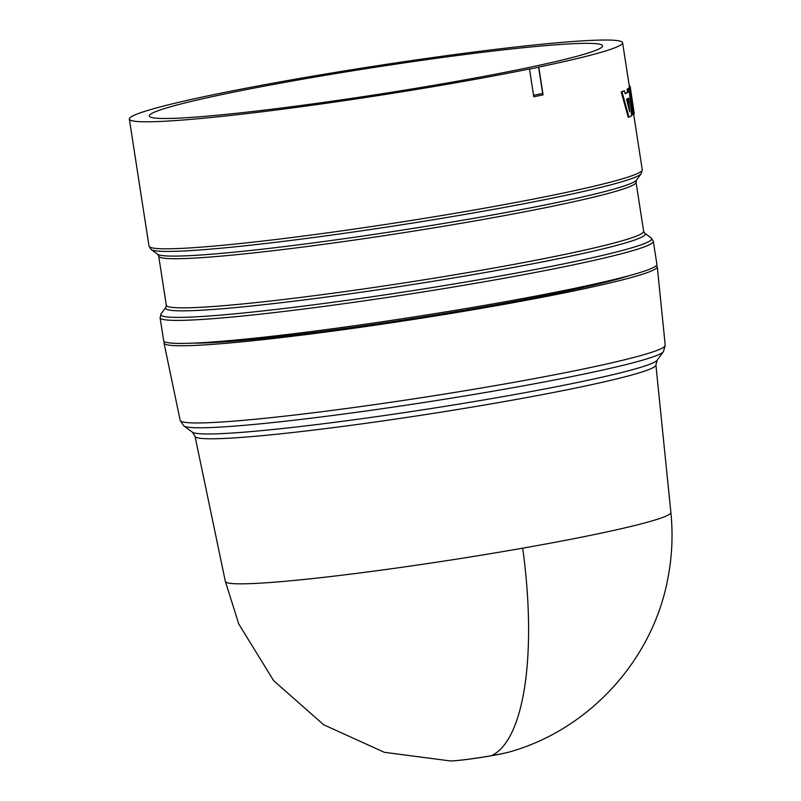 <?xml version="1.0" encoding="UTF-8"?>
<svg xmlns="http://www.w3.org/2000/svg" width="801" height="801" viewBox="0 0 801 801"><rect width="100%" height="100%" fill="white"/><g stroke="black" fill="none" stroke-linecap="round" stroke-linejoin="round"><path stroke-width="1.2" d="M225.351 581.436L238.798 624.109L273.752 680.79L323.724 724.805L384.37 752.319L450.402 760.95A33.242 1.972 -8.8 0 0 491.393 755.693A33.242 1.972 -8.8 0 0 510.627 751.628C589.376 729.06 652.244 660.234 667.593 579.774C672.059 557.506 673.15 535.068 670.878 512.47L670.878 512.47A225.411 13.387 171.2 0 1 522.693 548.164A225.411 13.387 171.2 0 1 225.351 581.436L195.013 436.305A233.191 13.847 171.2 0 0 208.3 438.778A233.191 13.847 171.2 0 0 502.617 401.882A233.191 13.847 171.2 0 0 655.899 364.956L657.13 360.24L663.418 351.679A243.073 14.428 171.2 0 1 503.929 389.306A243.073 14.428 171.2 0 1 197.136 427.754A243.073 14.428 171.2 0 1 183.84 425.922L180.165 420.345L164.025 343.098A249.562 14.819 171.2 0 1 164.616 341.757M510.627 751.628L510.627 751.628C499.393 755.043 462.087 760.81 450.402 760.95M656.289 265.642A249.562 14.819 171.2 0 1 657.261 266.733A249.562 14.819 171.2 0 1 493.216 306.262A249.562 14.819 171.2 0 1 164.025 343.098M653.336 241.331L656.9 264.35A249.562 14.819 171.2 0 1 453.286 310.658A249.562 14.819 171.2 0 1 177.872 343.399A249.562 14.819 171.2 0 1 163.654 340.705L160.09 317.687L161.121 313.772A248.38 14.748 171.2 0 0 174.978 317.376A248.38 14.748 171.2 0 0 456.26 283.604A248.38 14.748 171.2 0 0 651.163 237.907L653.336 241.331A249.562 14.819 171.2 0 1 449.721 287.639A249.562 14.819 171.2 0 1 174.308 320.38A249.562 14.819 171.2 0 1 160.09 317.687M143.569 121.782A249.562 14.819 171.2 0 1 129.341 119.099A249.562 14.819 171.2 0 1 332.956 72.791A249.562 14.819 171.2 0 1 608.37 40.05A249.562 14.819 171.2 0 1 622.587 42.733A249.562 14.819 171.2 0 1 538.773 67.064L543.078 94.858A249.562 14.819 171.2 0 1 533.786 96.761L529.491 68.966A249.562 14.819 171.2 0 1 143.569 121.782M629.486 87.619L629.396 86.989A249.562 14.819 -8.8 0 0 629.396 86.708L622.587 42.733M629.216 85.527A250.363 14.869 171.2 0 1 629.226 85.537L629.936 86.067A250.363 14.869 171.2 0 1 630.187 86.588A250.363 14.869 171.2 0 1 630.187 86.868L633.261 109.497L629.866 87.559A250.363 14.869 171.2 0 1 629.346 88.1L633.451 114.573L632.65 114.693L630.047 97.862M628.585 88.4L628.555 88.22A249.562 14.819 -8.8 0 0 629.065 87.679L629.866 87.559M625.11 93.537A249.562 14.819 -8.8 0 0 627.383 92.385L627.103 89.241A249.562 14.819 -8.8 0 0 628.284 88.44L629.075 88.33A250.363 14.869 171.2 0 1 627.884 89.131L628.164 92.265L627.383 92.385M621.997 91.825L628.995 117.116L628.214 117.226L621.226 91.935A249.562 14.819 -8.8 0 0 623.639 90.954L624.41 90.853A250.363 14.869 171.2 0 1 621.997 91.825L621.226 91.935M589.546 43.354A229.356 13.617 171.2 0 1 602.622 45.847A229.356 13.617 171.2 0 1 415.389 88.4A229.356 13.617 171.2 0 1 162.383 118.478A229.356 13.617 171.2 0 1 149.316 116.015A229.356 13.617 171.2 0 1 336.32 73.462A229.356 13.617 171.2 0 1 589.546 43.354M628.935 275.734A233.461 13.857 171.2 0 1 412.755 318.568A233.461 13.857 171.2 0 1 193.752 343.108M630.187 86.868L629.396 86.989M629.346 88.1L628.555 88.22M633.451 114.573A250.363 14.869 -8.8 0 0 634.242 113.532L630.187 86.588M627.103 89.241L627.884 89.131M628.164 92.265A250.363 14.869 171.2 0 1 625.17 93.747L624.41 90.853M628.995 117.116A250.363 14.869 -8.8 0 0 631.669 115.785L629.075 88.33M538.773 67.064L538.612 67.224A251.174 14.909 171.2 0 1 529.411 69.106M543.078 94.858L542.678 93.437A251.174 14.909 171.2 0 1 533.476 95.319M538.612 67.224L542.678 93.437M628.665 98.153L629.736 111.9L626.572 99.184A250.363 14.869 -8.8 0 0 628.665 98.153M627.904 98.553L628.605 107.264M522.693 548.164A225.722 73.492 80 0 1 491.393 755.693M183.84 425.922L192.42 432.18A235.534 13.987 -8.8 0 0 205.306 433.962A235.534 13.987 -8.8 0 0 502.587 396.695A235.534 13.987 -8.8 0 0 657.13 360.24M663.418 351.679L665.231 345.251A245.426 14.568 171.2 0 1 503.899 384.12A245.426 14.568 171.2 0 1 194.142 422.938A245.426 14.568 171.2 0 1 180.165 420.345M179.404 310.828A242.693 14.408 171.2 0 1 165.867 307.304L166.308 305.231A241.512 14.338 -8.8 0 0 180.065 307.834A241.512 14.338 -8.8 0 0 446.598 276.145A241.512 14.338 -8.8 0 0 643.644 231.329L644.685 233.181A242.693 14.408 171.2 0 1 454.247 277.827A242.693 14.408 171.2 0 1 179.404 310.828M643.644 231.329L636.034 182.207A241.512 14.338 171.2 0 1 438.998 227.023A241.512 14.338 171.2 0 1 172.465 258.703A241.512 14.338 171.2 0 1 158.698 256.1L157.657 254.257A242.693 14.408 -8.8 0 0 170.933 256.09A242.693 14.408 -8.8 0 0 431.719 225.411A242.693 14.408 -8.8 0 0 636.475 180.135L641.221 173.667A248.38 14.748 171.2 0 1 431.659 220.005A248.38 14.748 171.2 0 1 164.766 251.404A248.38 14.748 171.2 0 1 151.169 249.532L157.657 254.257M641.221 173.667L642.252 169.742A249.562 14.819 171.2 0 1 438.638 216.05A249.562 14.819 171.2 0 1 163.234 248.791A249.562 14.819 171.2 0 1 149.006 246.107L129.341 119.099M165.867 307.304L161.121 313.772M158.698 256.1L166.308 305.231M642.252 169.742L633.681 114.353M670.878 512.47L655.899 364.956M192.42 432.18L195.013 436.305M665.231 345.251L657.261 266.733M644.685 233.181L651.163 237.907M636.034 182.207L636.475 180.135M149.006 246.107L151.169 249.532"/></g></svg>
